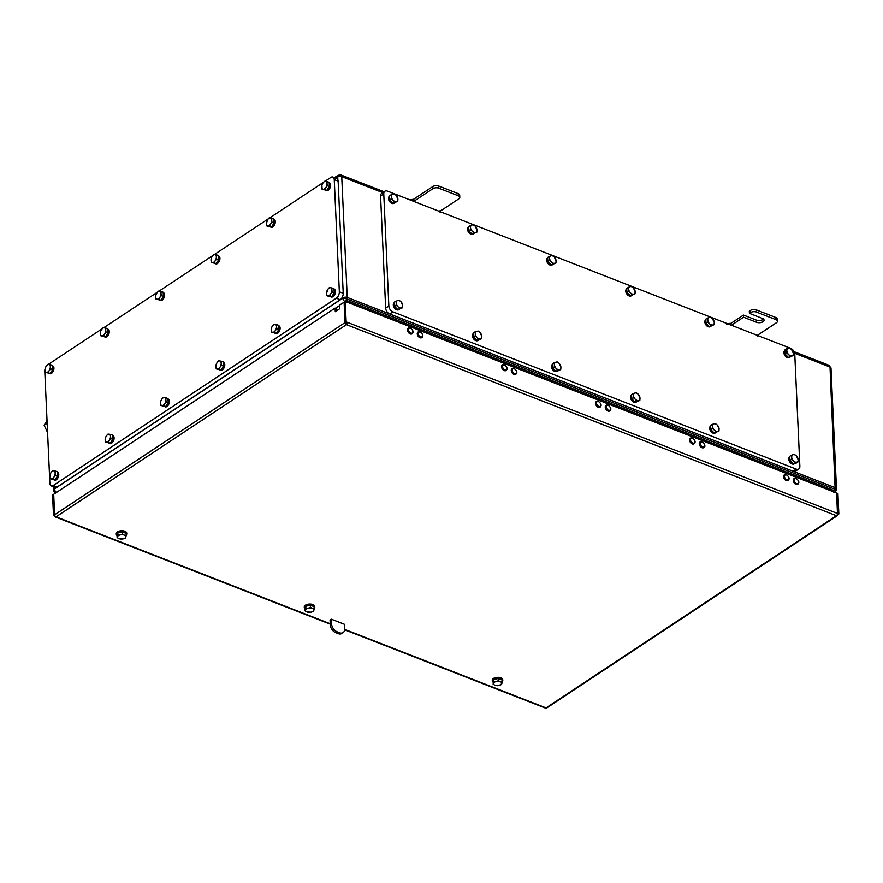 <?xml version="1.0" encoding="UTF-8"?>
<svg xmlns="http://www.w3.org/2000/svg" width="883" height="883" viewBox="0 0 883 883"><rect width="100%" height="100%" fill="white"/><g stroke="black" fill="none" stroke-linecap="round" stroke-linejoin="round"><path stroke-width="1.32" d="M163.212 293.035A4.15 2.318 111.3 0 1 163.366 296.235M163.289 296.5A4.15 2.318 111.3 0 1 162.119 298.785L163.576 298.586A4.15 2.318 111.3 0 0 163.487 292.726L163.2 292.615M112.704 436.025A4.15 2.318 111.3 0 1 112.858 439.226M112.781 439.491A4.15 2.318 111.3 0 1 111.611 441.776L113.068 441.577A4.15 2.318 111.3 0 0 112.98 435.716L112.693 435.606M223.388 362.792A4.15 2.318 111.3 0 1 223.531 365.992M223.454 366.257A4.15 2.318 111.3 0 1 222.284 368.542L223.741 368.343A4.15 2.318 111.3 0 0 223.653 362.483L223.366 362.372M168.046 399.403A4.15 2.318 111.3 0 1 168.189 402.615M168.123 402.869A4.15 2.318 111.3 0 1 166.942 405.154L168.399 404.955A4.15 2.318 111.3 0 0 168.311 399.094L168.024 398.984M107.881 329.646A4.15 2.318 111.3 0 1 108.024 332.858M107.947 333.112A4.15 2.318 111.3 0 1 106.777 335.397L108.234 335.198A4.15 2.318 111.3 0 0 108.145 329.337L107.858 329.227M334.061 289.547A4.15 2.318 111.3 0 1 334.204 292.759M334.138 293.024A4.15 2.318 111.3 0 1 332.957 295.308L334.414 295.11A4.15 2.318 111.3 0 0 334.326 289.249L334.039 289.138M278.719 326.169A4.15 2.318 111.3 0 1 278.873 329.381M278.796 329.635A4.15 2.318 111.3 0 1 277.626 331.92L279.072 331.721A4.15 2.318 111.3 0 0 278.995 325.86L278.708 325.75M218.554 256.412A4.15 2.318 111.3 0 1 218.697 259.624M218.631 259.878A4.15 2.318 111.3 0 1 217.45 262.163L218.907 261.964A4.15 2.318 111.3 0 0 218.818 256.103L218.531 255.993M273.896 219.79A4.15 2.318 111.3 0 1 274.039 223.002M273.962 223.267A4.15 2.318 111.3 0 1 272.792 225.551L274.249 225.353A4.15 2.318 111.3 0 0 274.16 219.492L273.873 219.381M329.227 183.178A4.15 2.318 111.3 0 1 329.381 186.379M329.304 186.644A4.15 2.318 111.3 0 1 328.134 188.929L329.591 188.73A4.15 2.318 111.3 0 0 329.502 182.869L329.216 182.759M473.807 233.631A4.15 2.704 -123.5 0 1 472.858 233.874M471.566 233.565A4.15 2.704 -123.5 0 1 469.039 231.037M468.718 230.32A4.15 2.704 -123.5 0 1 468.597 227.582M473.818 233.631L473.056 234.127A4.15 2.704 -123.5 0 1 468.52 232.152A4.15 2.704 -123.5 0 1 468.476 227.196L468.575 227.141M394.315 302.67L394.215 302.737A4.15 2.704 -123.5 0 0 394.26 307.692A4.15 2.704 -123.5 0 0 398.796 309.668L399.558 309.16A4.15 2.704 -123.5 0 1 398.597 309.403M397.306 309.105A4.15 2.704 -123.5 0 1 394.778 306.578M394.458 305.849A4.15 2.704 -123.5 0 1 394.337 303.112M552.637 367.527A4.15 2.704 -123.5 0 1 552.515 364.8M556.599 371.533A4.15 2.704 -123.5 0 0 556.985 371.346L557.747 370.838A4.15 2.704 -123.5 0 1 556.941 371.081L556.467 371.257M556.511 371.158L556.257 371.622A4.15 2.704 -123.5 0 1 551.985 368.575A4.15 2.704 -123.5 0 1 552.394 364.414L552.493 364.348M710.826 429.215A4.15 2.704 -123.5 0 1 710.694 426.478M715.914 432.527A4.15 2.704 -123.5 0 1 715.12 432.769L714.656 432.935M714.7 432.847L714.435 433.31A4.15 2.704 -123.5 0 1 710.175 430.264A4.15 2.704 -123.5 0 1 710.572 426.103L710.672 426.036M715.925 432.527L715.164 433.034A4.15 2.704 -123.5 0 1 714.788 433.222M789.91 460.054A4.15 2.704 -123.5 0 1 789.788 457.317M793.872 464.061A4.15 2.704 -123.5 0 0 794.259 463.873L795.02 463.365A4.15 2.704 -123.5 0 1 794.214 463.608L793.74 463.785M793.784 463.685L793.53 464.149A4.15 2.704 -123.5 0 1 789.259 461.103A4.15 2.704 -123.5 0 1 789.667 456.941L789.766 456.875M631.731 398.376A4.15 2.704 -123.5 0 1 631.61 395.639M635.694 402.383A4.15 2.704 -123.5 0 0 636.069 402.184L636.831 401.688A4.15 2.704 -123.5 0 1 636.036 401.92L635.561 402.096M635.605 401.997L635.341 402.471A4.15 2.704 -123.5 0 1 631.08 399.414A4.15 2.704 -123.5 0 1 631.488 395.264L631.588 395.198M473.553 336.688A4.15 2.704 -123.5 0 1 473.42 333.951M477.515 340.695A4.15 2.704 -123.5 0 0 477.891 340.507L478.652 339.999A4.15 2.704 -123.5 0 1 477.846 340.242L477.383 340.408M477.427 340.319L477.162 340.783A4.15 2.704 -123.5 0 1 472.902 337.736A4.15 2.704 -123.5 0 1 473.299 333.575L473.398 333.509M394.723 202.781A4.15 2.704 -123.5 0 1 393.763 203.035M392.471 202.726A4.15 2.704 -123.5 0 1 389.955 200.198M389.624 199.47A4.15 2.704 -123.5 0 1 389.502 196.743M394.734 202.781L393.973 203.289A4.15 2.704 -123.5 0 1 389.425 201.313A4.15 2.704 -123.5 0 1 389.381 196.357L389.48 196.291M547.659 257.979L547.559 258.046A4.15 2.704 -123.5 0 0 547.603 263.002A4.15 2.704 -123.5 0 0 552.151 264.977L552.913 264.47A4.15 2.704 -123.5 0 1 551.952 264.712M550.661 264.414A4.15 2.704 -123.5 0 1 548.133 261.887M547.813 261.158A4.15 2.704 -123.5 0 1 547.681 258.421M626.753 288.818L626.654 288.884A4.15 2.704 -123.5 0 0 626.698 293.84A4.15 2.704 -123.5 0 0 631.246 295.816L632.007 295.308A4.15 2.704 -123.5 0 1 631.036 295.562M629.745 295.253A4.15 2.704 -123.5 0 1 627.228 292.726M626.897 291.997A4.15 2.704 -123.5 0 1 626.775 289.26M705.848 319.657L705.749 319.723A4.15 2.704 -123.5 0 0 705.793 324.679A4.15 2.704 -123.5 0 0 710.329 326.655L711.091 326.147A4.15 2.704 -123.5 0 1 710.131 326.401M708.839 326.092A4.15 2.704 -123.5 0 1 706.312 323.564M705.992 322.836A4.15 2.704 -123.5 0 1 705.87 320.11M784.932 350.507L784.832 350.573A4.15 2.704 -123.5 0 0 784.877 355.518A4.15 2.704 -123.5 0 0 789.424 357.494L790.186 356.997A4.15 2.704 -123.5 0 1 789.225 357.24M787.934 356.942A4.15 2.704 -123.5 0 1 785.406 354.414M785.086 353.686A4.15 2.704 -123.5 0 1 784.954 350.948M57.373 472.637A4.15 2.318 111.3 0 1 57.516 475.849M57.439 476.103A4.15 2.318 111.3 0 1 56.269 478.387L57.726 478.2A4.15 2.318 111.3 0 0 57.638 472.328L57.351 472.217M52.538 366.268A4.15 2.318 111.3 0 1 52.682 369.469M52.616 369.734A4.15 2.318 111.3 0 1 51.435 372.019L52.892 371.82A4.15 2.318 111.3 0 0 52.803 365.959L52.516 365.849M55.806 492.891L55.044 492.328M54.238 491.765A3.024 2.318 -32.6 0 1 54.095 491.577A3.024 2.318 -32.6 0 1 54.316 489.039L54.084 486.997L54.183 488.983A3.024 1.556 177.4 0 0 53.598 489.966L53.598 489.966A3.024 1.556 177.4 0 0 53.598 489.988M347.162 298.973L347.229 297.405L347.151 299.05L343.079 297.968L54.316 489.039M834.457 492.162A3.024 1.965 56.5 0 0 834.932 491.974A3.024 1.965 56.5 0 0 834.943 491.963L836.344 490.032L835.163 489.348L830.02 367.052L835.506 487.802A3.024 1.556 -2.6 0 1 836.488 488.884A3.024 1.556 -2.6 0 1 836.488 488.906L831.002 368.134A3.024 1.556 -2.6 0 0 830.02 367.052L794.656 353.266M343.211 297.913L343.2 297.737A3.024 1.556 177.4 0 1 347.229 297.405L341.743 176.655L347.229 297.405L792.989 471.224A5.033 3.267 56.5 0 0 795.572 471.114L798.762 468.994A5.033 3.267 -123.5 0 1 796.179 469.116L392.946 311.865A5.033 3.267 -123.5 0 1 388.851 306.037L383.763 193.918A5.033 3.267 -123.5 0 1 384.878 191.236A5.033 3.267 -123.5 0 1 387.46 191.125L790.693 348.366A5.033 3.267 -123.5 0 1 794.777 354.193L799.866 466.312A5.033 3.267 -123.5 0 1 798.762 468.994M337.847 179.735L337.725 176.997A3.024 1.556 177.4 0 0 337.615 177.053L337.847 179.735A5.033 2.815 -68.7 0 0 336.776 178.576L332.88 177.064A5.033 2.815 111.3 0 1 334.249 179.646L338.134 181.158A5.033 2.815 -68.7 0 0 337.847 179.735M834.159 490.617L832.316 491.621L834.159 490.617L346.909 300.606L346.423 302.152L346.909 300.606M382.747 192.637L341.743 176.655A3.024 1.556 177.4 0 0 337.725 176.997L337.714 176.986M833.386 492.041L835.506 487.802L792.989 471.224L796.179 469.116M384.878 191.236L381.688 193.344A5.033 3.267 56.5 0 0 380.573 196.026L385.661 308.156A5.033 3.267 56.5 0 0 389.745 313.984L392.946 311.865M51.788 370.959A3.653 2.042 111.3 0 1 51.269 371.732L51.435 372.019M52.384 371.898L51.115 372.383A4.15 2.318 111.3 0 1 50.452 372.968M49.459 373.366A4.15 2.318 111.3 0 1 48.753 373.299A4.15 2.318 111.3 0 1 48.731 373.288L49.79 373.697A4.15 2.318 111.3 0 0 52.605 372.251M46.479 372.405L45.386 372.361L45.011 370.176A4.194 2.351 -68.7 0 0 46.479 372.405A4.194 2.351 -68.7 0 0 49.139 370.639L48.146 372.67L46.479 372.405M45.199 368.211L46.192 366.18A4.194 2.351 -68.7 0 0 45.011 370.176L45.199 368.211M47.77 364.381L48.852 364.425A4.194 2.351 -68.7 0 0 46.192 366.18L47.77 364.381M50.331 366.655L50.706 368.84L49.139 370.639A4.194 2.351 -68.7 0 0 50.331 366.655A4.194 2.351 -68.7 0 0 48.852 364.425L50.519 364.69L50.331 366.655M50.519 364.69L52.505 365.463L52.693 369.613L50.706 368.84M52.693 369.613L50.121 373.443L48.146 372.67M50.121 373.443L45.386 372.361M56.622 477.339A3.653 2.042 111.3 0 1 56.104 478.111M57.207 478.277L55.949 478.763A4.15 2.318 111.3 0 1 55.276 479.337M54.293 479.745A4.15 2.318 111.3 0 1 53.587 479.668A4.15 2.318 111.3 0 1 53.565 479.668L54.614 480.076A4.15 2.318 111.3 0 0 57.439 478.619M53.686 470.794L55.353 471.069L55.154 473.023A4.194 2.351 -68.7 0 0 53.686 470.794A4.194 2.351 -68.7 0 0 51.026 472.56L52.594 470.749L53.686 470.794M55.541 475.209L53.973 477.019A4.194 2.351 -68.7 0 0 55.154 473.023L55.541 475.209L57.516 475.981L54.956 479.822L50.221 478.729L50.033 474.59L51.026 472.56A4.194 2.351 -68.7 0 0 49.834 476.544A4.194 2.351 -68.7 0 0 51.313 478.785A4.194 2.351 -68.7 0 0 53.973 477.019L52.98 479.05L50.221 478.729M57.516 475.981L57.329 471.831L55.353 471.069M54.956 479.822L52.98 479.05M412.052 333.818A3.355 2.185 -123.5 0 1 411.975 333.873A3.355 2.185 -123.5 0 1 409.204 333.299A3.355 2.185 -123.5 0 1 407.527 330.065A3.355 2.185 -123.5 0 1 408.266 328.266A3.355 2.185 -123.5 0 1 408.354 328.222M421.776 337.604A3.355 2.185 -123.5 0 1 421.699 337.659A3.355 2.185 -123.5 0 1 418.928 337.085A3.355 2.185 -123.5 0 1 417.251 333.851A3.355 2.185 -123.5 0 1 417.99 332.063A3.355 2.185 -123.5 0 1 418.078 332.008M506.058 370.474A3.355 2.185 -123.5 0 1 505.981 370.529A3.355 2.185 -123.5 0 1 503.2 369.955A3.355 2.185 -123.5 0 1 501.533 366.721A3.355 2.185 -123.5 0 1 502.272 364.933A3.355 2.185 -123.5 0 1 502.35 364.878M515.782 374.26A3.355 2.185 -123.5 0 1 515.705 374.315A3.355 2.185 -123.5 0 1 512.924 373.741A3.355 2.185 -123.5 0 1 511.257 370.507A3.355 2.185 -123.5 0 1 511.997 368.719A3.355 2.185 -123.5 0 1 512.074 368.675M600.054 407.129A3.355 2.185 -123.5 0 1 599.976 407.184A3.355 2.185 -123.5 0 1 597.206 406.61A3.355 2.185 -123.5 0 1 595.528 403.376A3.355 2.185 -123.5 0 1 596.279 401.588A3.355 2.185 -123.5 0 1 596.356 401.533M609.778 410.915A3.355 2.185 -123.5 0 1 609.7 410.97A3.355 2.185 -123.5 0 1 606.93 410.407A3.355 2.185 -123.5 0 1 605.252 407.162A3.355 2.185 -123.5 0 1 606.003 405.374A3.355 2.185 -123.5 0 1 606.08 405.33M694.06 443.785A3.355 2.185 -123.5 0 1 693.983 443.84A3.355 2.185 -123.5 0 1 691.201 443.266A3.355 2.185 -123.5 0 1 689.535 440.032A3.355 2.185 -123.5 0 1 690.274 438.244A3.355 2.185 -123.5 0 1 690.351 438.189M703.784 447.582A3.355 2.185 -123.5 0 1 703.707 447.637A3.355 2.185 -123.5 0 1 701.985 447.703A3.355 2.185 -123.5 0 1 699.479 444.933A3.355 2.185 -123.5 0 1 699.998 442.03A3.355 2.185 -123.5 0 1 700.076 441.986M788.055 480.44A3.355 2.185 -123.5 0 1 787.978 480.495A3.355 2.185 -123.5 0 1 785.208 479.922A3.355 2.185 -123.5 0 1 783.541 476.688A3.355 2.185 -123.5 0 1 784.281 474.899A3.355 2.185 -123.5 0 1 784.358 474.844M797.779 484.237A3.355 2.185 -123.5 0 1 797.702 484.292A3.355 2.185 -123.5 0 1 794.932 483.718A3.355 2.185 -123.5 0 1 793.265 480.473A3.355 2.185 -123.5 0 1 794.005 478.685A3.355 2.185 -123.5 0 1 794.082 478.641M492.317 680.583A5.243 2.704 -2.6 0 1 492.272 680.296A5.243 2.704 -2.6 0 1 495.22 677.702A5.243 2.704 -2.6 0 1 500.838 677.857A5.243 2.704 -2.6 0 1 502.747 679.822A5.243 2.704 -2.6 0 1 502.736 680.109M116.302 533.961A5.243 2.704 -2.6 0 1 116.269 533.674A5.243 2.704 -2.6 0 1 121.843 530.727A5.243 2.704 -2.6 0 1 126.744 533.2A5.243 2.704 -2.6 0 1 126.733 533.487M304.315 607.272A5.243 2.704 -2.6 0 1 304.271 606.985A5.243 2.704 -2.6 0 1 306.831 604.513A5.243 2.704 -2.6 0 1 312.118 604.314A5.243 2.704 -2.6 0 1 314.745 606.511A5.243 2.704 -2.6 0 1 314.734 606.798M331.39 619.193L330.065 620.076L330.275 624.866A6.711 4.36 56.5 0 0 335.728 632.647L338.321 633.652A6.711 4.36 56.5 0 0 341.765 633.508L343.09 632.625A6.711 4.36 -123.5 0 1 339.646 632.769L337.052 631.764A6.711 4.36 -123.5 0 1 331.611 623.994L331.39 619.193L344.359 624.248L344.58 629.049A6.711 4.36 -123.5 0 1 343.09 632.625M345.087 322.571L346.147 321.865L347.516 322.405L346.445 323.101L345.087 322.571L344.16 302.085L345.22 301.39L836.554 492.979L837.492 513.465A1.766 0.982 111.3 0 1 836.444 515.716L346.467 324.646L56.048 516.82A1.766 1.148 -123.5 0 1 54.614 514.778L53.686 494.292L335.11 308.079L336.412 308.575L336.511 310.849M346.147 321.865L345.22 301.39M344.16 302.152L339.37 305.253L339.536 308.851L335.275 311.666L335.11 308.079M346.324 323.057L346.467 324.646A1.766 1.148 56.5 0 1 345.032 322.604L344.105 302.129M837.492 513.465L347.516 322.405A1.766 0.982 111.3 0 1 346.467 324.646M330.231 623.74L56.048 516.82A1.766 0.982 111.3 0 1 55.331 516.952A1.766 0.982 111.3 0 1 54.856 516.047L53.499 515.517L54.614 514.833M54.558 514.811L53.631 494.325L52.572 495.032L53.499 515.517M344.58 629.336L546.025 707.89A1.766 0.982 111.3 0 1 545.308 708.023L344.569 629.745M546.025 707.89A1.766 1.148 56.5 0 0 546.919 707.846L837.349 515.672A1.766 1.148 -123.5 0 1 836.444 515.716L546.025 707.89M837.492 513.531L838.85 513.994L837.294 514.568M837.735 514.734A1.766 1.148 -123.5 0 1 837.349 515.672M836.565 493.045L837.559 513.498M838.85 513.994L837.923 493.52L836.62 493.012M57.152 487.019L53.267 485.507A5.033 2.815 111.3 0 1 51.236 485.882L55.121 487.394A5.033 2.815 -68.7 0 0 57.152 487.019L340.231 299.712A5.033 2.815 -68.7 0 0 343.079 294.999A5.033 2.815 -68.7 0 0 343.222 293.277L338.134 181.158M308.189 608.221L310.441 607.383L312.328 608.431A4.194 2.163 177.4 0 0 308.189 608.221A4.194 2.163 177.4 0 0 305.529 609.976L305.904 608.409L308.189 608.221M314.182 608.84L313.807 610.407A4.194 2.163 177.4 0 0 312.328 608.431L314.182 608.84L314.083 606.654L310.341 605.186L310.441 607.383M313.399 611.334L311.147 612.173A4.194 2.163 177.4 0 0 313.807 610.407L313.399 611.334M307.008 611.952L305.121 610.904L305.529 609.976A4.194 2.163 177.4 0 0 307.008 611.952A4.194 2.163 177.4 0 0 311.147 612.173L307.008 611.952M305.904 608.409L305.805 606.224L305.021 608.707L305.121 610.904M305.805 606.224L310.341 605.186M307.439 605.848A3.653 1.876 -2.6 0 1 309.138 605.462M305.021 608.851A5.243 2.704 -2.6 0 1 304.293 607.559A5.243 2.704 -2.6 0 1 306.854 605.087A5.243 2.704 -2.6 0 1 312.141 604.888A5.243 2.704 -2.6 0 1 314.778 607.085A5.243 2.704 -2.6 0 1 314.16 608.431M47.053 420.407L44.15 425.275L47.605 432.626M44.15 425.275L47.075 423.343M791.587 349.58L793.353 353.321A4.194 2.726 56.5 0 0 791.587 349.58A4.194 2.726 56.5 0 0 788.353 348.321L789.689 348.068L791.587 349.58M793.21 355.562L791.874 355.805A4.194 2.726 56.5 0 0 793.353 353.321L793.21 355.562L788.442 357.438L785.097 354.105L784.91 349.955L788.353 348.321A4.194 2.726 56.5 0 0 786.863 350.794L786.532 348.884M790.064 356.368L788.629 354.547A4.194 2.726 56.5 0 0 791.874 355.805L788.442 357.438M786.72 353.034L786.863 350.794A4.194 2.726 56.5 0 0 788.629 354.547L786.72 353.034L785.097 354.105M712.504 318.741L714.259 322.483A4.194 2.726 56.5 0 0 712.504 318.741A4.194 2.726 56.5 0 0 709.259 317.472L710.594 317.229L712.504 318.741M714.115 324.712L712.78 324.966A4.194 2.726 56.5 0 0 714.259 322.483L714.115 324.712L709.347 326.6L706.014 323.266L705.826 319.116L709.259 317.472A4.194 2.726 56.5 0 0 707.78 319.955L707.449 318.035M710.97 325.529L709.535 323.697A4.194 2.726 56.5 0 0 712.78 324.966L709.347 326.6M707.636 322.185L707.78 319.955A4.194 2.726 56.5 0 0 709.535 323.697L707.636 322.185L706.014 323.266M633.409 287.902L635.164 291.644A4.194 2.726 56.5 0 0 633.409 287.902A4.194 2.726 56.5 0 0 630.164 286.633L631.5 286.39L633.409 287.902M635.02 293.873L633.685 294.127A4.194 2.726 56.5 0 0 635.164 291.644L635.02 293.873L630.252 295.761L626.919 292.416L626.731 288.266L630.164 286.633A4.194 2.726 56.5 0 0 628.685 289.116L628.354 287.196M631.875 294.69L630.451 292.858A4.194 2.726 56.5 0 0 633.685 294.127L630.252 295.761M628.541 291.346L628.685 289.116A4.194 2.726 56.5 0 0 630.451 292.858L628.541 291.346L626.919 292.416M554.314 257.052L556.08 260.805A4.194 2.726 56.5 0 0 554.314 257.052A4.194 2.726 56.5 0 0 551.08 255.794L552.416 255.54L554.314 257.052M555.937 263.035L554.601 263.277A4.194 2.726 56.5 0 0 556.08 260.805L555.937 263.035L551.158 264.922L547.824 261.578L547.637 257.428L551.08 255.794A4.194 2.726 56.5 0 0 549.59 258.277L549.259 256.357M552.791 263.84L551.356 262.019A4.194 2.726 56.5 0 0 554.601 263.277L551.158 264.922M549.447 260.507L549.59 258.277A4.194 2.726 56.5 0 0 551.356 262.019L549.447 260.507L547.824 261.578M396.136 195.375L397.891 199.117A4.194 2.726 56.5 0 0 396.136 195.375A4.194 2.726 56.5 0 0 392.891 194.105L394.226 193.863L396.136 195.375M397.747 201.346L396.412 201.6A4.194 2.726 56.5 0 0 397.891 199.117L397.747 201.346L392.979 203.233L389.646 199.9L389.458 195.75L392.891 194.105A4.194 2.726 56.5 0 0 391.412 196.589L391.081 194.668M394.602 202.163L393.178 200.331A4.194 2.726 56.5 0 0 396.412 201.6L392.979 203.233M391.268 198.818L391.412 196.589A4.194 2.726 56.5 0 0 393.178 200.331L391.268 198.818L389.646 199.9M476.401 339.944A4.15 2.704 -123.5 0 1 473.873 337.416M477.096 337.549L475.186 336.037L475.33 333.807A4.194 2.726 56.5 0 0 477.096 337.549A4.194 2.726 56.5 0 0 480.341 338.818L478.531 339.381L477.096 337.549M474.999 331.887L476.809 331.324A4.194 2.726 56.5 0 0 475.33 333.807L474.999 331.887L473.376 332.957L473.564 337.107L475.186 336.037M478.156 331.081L480.054 332.593A4.194 2.726 56.5 0 0 476.809 331.324L478.156 331.081M481.82 336.335L481.676 338.564L480.341 338.818A4.194 2.726 56.5 0 0 481.82 336.335A4.194 2.726 56.5 0 0 480.054 332.593L481.82 336.335M478.531 339.381L476.897 340.452L480.054 339.635L481.676 338.564M476.897 340.452L473.564 337.107M634.579 401.633A4.15 2.704 -123.5 0 1 632.051 399.105M635.274 399.237L633.376 397.725L633.519 395.485A4.194 2.726 56.5 0 0 635.274 399.237A4.194 2.726 56.5 0 0 638.519 400.496L636.709 401.059L635.274 399.237M633.188 393.575L634.998 393.012A4.194 2.726 56.5 0 0 633.519 395.485L633.188 393.575L631.566 394.646L631.753 398.796L633.376 397.725M636.334 392.758L638.232 394.271A4.194 2.726 56.5 0 0 634.998 393.012L636.334 392.758M639.998 398.012L639.855 400.253L638.519 400.496A4.194 2.726 56.5 0 0 639.998 398.012A4.194 2.726 56.5 0 0 638.232 394.271L639.998 398.012M636.709 401.059L635.087 402.129L638.232 401.324L639.855 400.253M635.087 402.129L631.753 398.796M792.757 463.31A4.15 2.704 -123.5 0 1 790.241 460.783M793.464 460.915L791.554 459.403L791.698 457.173A4.194 2.726 56.5 0 0 793.464 460.915A4.194 2.726 56.5 0 0 796.698 462.184L794.888 462.747L793.464 460.915M791.367 455.253L793.177 454.69A4.194 2.726 56.5 0 0 791.698 457.173L791.367 455.253L789.744 456.334L789.932 460.484L791.554 459.403M794.512 454.447L796.422 455.959A4.194 2.726 56.5 0 0 793.177 454.69L794.512 454.447M798.177 459.701L798.033 461.93L796.698 462.184A4.194 2.726 56.5 0 0 798.177 459.701A4.194 2.726 56.5 0 0 796.422 455.959L798.177 459.701M794.888 462.747L793.265 463.818L796.411 463.012L798.033 461.93M793.265 463.818L789.932 460.484M713.674 432.471A4.15 2.704 -123.5 0 1 711.146 429.944M714.369 430.076L712.46 428.564L712.603 426.334A4.194 2.726 56.5 0 0 714.369 430.076A4.194 2.726 56.5 0 0 717.614 431.334L715.804 431.897L714.369 430.076M712.272 424.414L714.082 423.851A4.194 2.726 56.5 0 0 712.603 426.334L712.272 424.414L710.649 425.485L710.837 429.635L712.46 428.564M715.429 423.597L717.327 425.109A4.194 2.726 56.5 0 0 714.082 423.851L715.429 423.597M719.093 428.862L718.95 431.092L717.614 431.334A4.194 2.726 56.5 0 0 719.093 428.862A4.194 2.726 56.5 0 0 717.327 425.109L719.093 428.862M715.804 431.897L714.17 432.979L718.95 431.092M714.17 432.979L710.837 429.635M555.484 370.783A4.15 2.704 -123.5 0 1 552.957 368.255M556.191 368.388L554.281 366.875L554.425 364.646A4.194 2.726 56.5 0 0 556.191 368.388A4.194 2.726 56.5 0 0 559.425 369.657L557.615 370.22L556.191 368.388M554.094 362.725L555.904 362.162A4.194 2.726 56.5 0 0 554.425 364.646L554.094 362.725L552.471 363.807L552.659 367.957L554.281 366.875M557.239 361.92L559.149 363.432A4.194 2.726 56.5 0 0 555.904 362.162L557.239 361.92M560.904 367.173L560.76 369.403L559.425 369.657A4.194 2.726 56.5 0 0 560.904 367.173A4.194 2.726 56.5 0 0 559.149 363.432L560.904 367.173M557.615 370.22L555.992 371.29L559.138 370.485L560.76 369.403M555.992 371.29L552.659 367.957M400.959 301.743L402.725 305.496A4.194 2.726 56.5 0 0 400.959 301.743A4.194 2.726 56.5 0 0 397.725 300.485L399.061 300.231L400.959 301.743M402.582 307.726L401.246 307.968A4.194 2.726 56.5 0 0 402.725 305.496L402.582 307.726L397.814 309.613L394.48 306.269L394.282 302.118L397.725 300.485A4.194 2.726 56.5 0 0 396.246 302.968L395.915 301.048M399.436 308.531L398.001 306.71A4.194 2.726 56.5 0 0 401.246 307.968L397.814 309.613M396.103 305.198L396.246 302.968A4.194 2.726 56.5 0 0 398.001 306.71L396.103 305.198L394.48 306.269M475.231 226.214L476.986 229.955A4.194 2.726 56.5 0 0 475.231 226.214A4.194 2.726 56.5 0 0 471.986 224.955L473.321 224.701L475.231 226.214M476.842 232.196L475.507 232.439A4.194 2.726 56.5 0 0 476.986 229.955L476.842 232.196L472.074 234.072L468.741 230.739L468.553 226.589L471.986 224.955A4.194 2.726 56.5 0 0 470.507 227.428L470.175 225.518M473.696 233.002L472.262 231.169A4.194 2.726 56.5 0 0 475.507 232.439L472.074 234.072M470.363 229.657L470.507 227.428A4.194 2.726 56.5 0 0 472.262 231.169L470.363 229.657L468.741 230.739M120.187 534.91L122.439 534.072L124.326 535.12A4.194 2.163 177.4 0 0 120.187 534.91A4.194 2.163 177.4 0 0 117.527 536.665L117.903 535.098L120.187 534.91M126.181 535.528L125.794 537.096A4.194 2.163 177.4 0 0 124.326 535.12L126.181 535.528L126.081 533.332L122.34 531.875L122.439 534.072M125.386 538.023L123.134 538.862A4.194 2.163 177.4 0 0 125.794 537.096L125.386 538.023M119.006 538.641L117.119 537.592L117.527 536.665A4.194 2.163 177.4 0 0 119.006 538.641A4.194 2.163 177.4 0 0 123.134 538.862L119.006 538.641M117.903 535.098L117.803 532.913L117.02 535.396L117.119 537.592M117.803 532.913L122.34 531.875M119.437 532.537A3.653 1.876 -2.6 0 1 121.137 532.151M117.02 535.539A5.243 2.704 -2.6 0 1 116.291 534.248A5.243 2.704 -2.6 0 1 121.876 531.301A5.243 2.704 -2.6 0 1 126.777 533.774A5.243 2.704 -2.6 0 1 126.159 535.12M499.149 685.484L495.01 685.263A4.194 2.163 177.4 0 0 499.149 685.484A4.194 2.163 177.4 0 0 501.809 683.718L499.149 685.484M493.122 684.215L493.531 683.287A4.194 2.163 177.4 0 0 495.01 685.263L493.122 684.215L493.807 679.535L498.343 678.497L502.085 679.965L501.809 683.718A4.194 2.163 177.4 0 0 500.33 681.742L502.184 682.151M493.906 681.731L496.191 681.533A4.194 2.163 177.4 0 0 493.531 683.287L493.807 679.535M498.442 680.694L500.33 681.742A4.194 2.163 177.4 0 0 496.191 681.533L498.442 680.694L498.343 678.497M495.451 679.159A3.653 1.876 -2.6 0 1 497.14 678.773M493.034 682.162A5.243 2.704 -2.6 0 1 492.295 680.87A5.243 2.704 -2.6 0 1 495.242 678.276A5.243 2.704 -2.6 0 1 500.86 678.431A5.243 2.704 -2.6 0 1 502.78 680.396A5.243 2.704 -2.6 0 1 502.162 681.742M328.476 187.869A3.653 2.042 111.3 0 1 327.957 188.653M329.072 188.807L327.814 189.304A4.15 2.318 111.3 0 1 327.14 189.878M326.147 190.287A4.15 2.318 111.3 0 1 325.441 190.209A4.15 2.318 111.3 0 1 325.43 190.198M329.304 189.161A4.15 2.318 111.3 0 1 326.478 190.607L325.441 190.209M325.551 181.335L327.218 181.6L327.019 183.565A4.194 2.351 -68.7 0 0 325.551 181.335A4.194 2.351 -68.7 0 0 322.891 183.09L324.458 181.291L325.551 181.335M327.405 185.75L325.827 187.56A4.194 2.351 -68.7 0 0 327.019 183.565L327.405 185.75L329.381 186.523L326.82 190.364L322.085 189.271L321.898 185.121L322.891 183.09A4.194 2.351 -68.7 0 0 321.699 187.086A4.194 2.351 -68.7 0 0 323.167 189.315A4.194 2.351 -68.7 0 0 325.827 187.56L324.834 189.591L322.085 189.271M329.381 186.523L329.193 182.373L327.218 181.6M326.82 190.364L324.834 189.591M273.145 224.492A3.653 2.042 111.3 0 1 272.626 225.264L272.792 225.551M273.73 225.43L272.472 225.916A4.15 2.318 111.3 0 1 271.798 226.489M270.816 226.898A4.15 2.318 111.3 0 1 270.11 226.821A4.15 2.318 111.3 0 1 270.088 226.821L271.147 227.229A4.15 2.318 111.3 0 0 273.962 225.772M270.209 217.946L271.876 218.222L271.677 220.187A4.194 2.351 -68.7 0 0 270.209 217.946A4.194 2.351 -68.7 0 0 267.549 219.712L269.116 217.902L270.209 217.946M272.063 222.373L270.496 224.172A4.194 2.351 -68.7 0 0 271.677 220.187L272.063 222.373L274.039 223.145L271.478 226.975L268.719 226.666L266.743 225.893L266.357 223.708L267.549 219.712A4.194 2.351 -68.7 0 0 266.357 223.708A4.194 2.351 -68.7 0 0 267.836 225.938A4.194 2.351 -68.7 0 0 270.496 224.172L269.503 226.203L266.743 225.893M274.039 223.145L273.851 218.995L271.876 218.222M271.478 226.975L269.503 226.203M325.043 181.291L330.86 177.439A5.033 2.815 111.3 0 1 332.88 177.064M323.454 182.339L269.701 217.902M268.123 218.951L214.359 254.525M212.781 255.573L159.028 291.136M157.439 292.185L103.686 327.759M102.108 328.807L48.344 364.381M51.236 485.882A5.033 2.815 111.3 0 1 49.878 483.299L44.779 371.18A5.033 2.815 111.3 0 1 45.077 368.873M53.267 485.507L336.335 298.189L340.231 299.712M343.222 293.277L339.337 291.765A5.033 2.815 111.3 0 1 336.335 298.189M339.337 291.765L334.249 179.646M163.057 298.664L163.289 299.006A4.15 2.318 111.3 0 1 160.463 300.463L159.426 300.054A4.15 2.318 111.3 0 1 159.415 300.054A4.15 2.318 111.3 0 0 160.132 300.132M112.549 441.655L112.781 442.008A4.15 2.318 111.3 0 1 109.956 443.454L108.918 443.056A4.15 2.318 111.3 0 1 108.907 443.045M223.222 368.421L223.454 368.763A4.15 2.318 111.3 0 1 220.629 370.22L219.602 369.811A4.15 2.318 111.3 0 1 219.58 369.811A4.15 2.318 111.3 0 0 220.309 369.889M167.891 405.043L168.112 405.385A4.15 2.318 111.3 0 1 165.298 406.842L164.26 406.434A4.15 2.318 111.3 0 1 164.238 406.423M107.715 335.286L107.947 335.628A4.15 2.318 111.3 0 1 105.132 337.085L104.095 336.677A4.15 2.318 111.3 0 1 104.073 336.666M333.906 295.187L334.127 295.529A4.15 2.318 111.3 0 1 331.313 296.986L330.275 296.578A4.15 2.318 111.3 0 1 330.253 296.578M278.564 331.809L278.796 332.151A4.15 2.318 111.3 0 1 275.971 333.608L274.933 333.2A4.15 2.318 111.3 0 1 274.922 333.189M218.399 262.052L218.62 262.394A4.15 2.318 111.3 0 1 215.805 263.851L214.768 263.443A4.15 2.318 111.3 0 1 214.746 263.432M217.803 261.103A3.653 2.042 111.3 0 1 217.284 261.887M218.62 262.394L217.13 262.538A4.15 2.318 111.3 0 1 216.467 263.112M215.474 263.52A4.15 2.318 111.3 0 1 214.768 263.443M212.494 262.549L211.401 262.505L211.026 260.319A4.194 2.351 -68.7 0 0 212.494 262.549A4.194 2.351 -68.7 0 0 215.154 260.794L214.161 262.825L212.494 262.549M211.214 258.355L212.207 256.324A4.194 2.351 -68.7 0 0 211.026 260.319L211.214 258.355M213.785 254.525L214.867 254.569A4.194 2.351 -68.7 0 0 212.207 256.324L213.785 254.525M216.346 256.798L216.721 258.984L215.154 260.794A4.194 2.351 -68.7 0 0 216.346 256.798A4.194 2.351 -68.7 0 0 214.867 254.569L216.534 254.834L216.346 256.798M216.534 254.834L218.52 255.606L218.708 259.757L216.721 258.984M218.708 259.757L216.136 263.598L214.161 262.825M216.136 263.598L211.401 262.505M277.968 330.86A3.653 2.042 111.3 0 1 277.45 331.644M278.796 332.151L277.306 332.295A4.15 2.318 111.3 0 1 276.633 332.869M275.639 333.277A4.15 2.318 111.3 0 1 274.933 333.2M272.659 332.306L271.578 332.262L271.191 330.076A4.194 2.351 -68.7 0 0 272.659 332.306A4.194 2.351 -68.7 0 0 275.319 330.551L274.326 332.582L272.659 332.306M271.39 328.112L272.383 326.081A4.194 2.351 -68.7 0 0 271.191 330.076L271.39 328.112M273.951 324.282L275.043 324.326A4.194 2.351 -68.7 0 0 272.383 326.081L273.951 324.282M276.511 326.555L276.898 328.741L275.319 330.551A4.194 2.351 -68.7 0 0 276.511 326.555A4.194 2.351 -68.7 0 0 275.043 324.326L276.71 324.591L276.511 326.555M276.71 324.591L278.686 325.363L278.873 329.514L276.898 328.741M278.873 329.514L276.313 333.355L274.326 332.582M276.313 333.355L271.578 332.262M333.31 294.249A3.653 2.042 111.3 0 1 332.792 295.021L332.957 295.308M334.127 295.529L332.637 295.673A4.15 2.318 111.3 0 1 331.975 296.246M330.982 296.655A4.15 2.318 111.3 0 1 330.275 296.578M330.374 287.703L332.041 287.979L331.853 289.944A4.194 2.351 -68.7 0 0 330.374 287.703A4.194 2.351 -68.7 0 0 327.714 289.469L329.293 287.659L330.374 287.703M332.229 292.13L330.661 293.929A4.194 2.351 -68.7 0 0 331.853 289.944L332.229 292.13L334.216 292.902L331.644 296.732L328.895 296.423L326.909 295.65L326.533 293.465L327.714 289.469A4.194 2.351 -68.7 0 0 326.533 293.465A4.194 2.351 -68.7 0 0 328.001 295.695A4.194 2.351 -68.7 0 0 330.661 293.929L329.668 295.96L326.909 295.65M334.216 292.902L334.028 288.752L332.041 287.979M331.644 296.732L329.668 295.96M107.13 334.348A3.653 2.042 111.3 0 1 106.611 335.121M107.947 335.628L106.457 335.772A4.15 2.318 111.3 0 1 105.783 336.346M104.801 336.754A4.15 2.318 111.3 0 1 104.095 336.677M101.821 335.783L100.728 335.739L100.342 333.553A4.194 2.351 -68.7 0 0 101.821 335.783A4.194 2.351 -68.7 0 0 104.481 334.028L103.488 336.059L101.821 335.783M100.541 331.589L101.534 329.558A4.194 2.351 -68.7 0 0 100.342 333.553L100.541 331.589M103.112 327.759L104.194 327.803A4.194 2.351 -68.7 0 0 101.534 329.558L103.112 327.759M105.662 330.032L106.048 332.218L104.481 334.028A4.194 2.351 -68.7 0 0 105.662 330.032A4.194 2.351 -68.7 0 0 104.194 327.803L105.861 328.068L105.662 330.032M105.861 328.068L107.836 328.84L108.024 332.99L106.048 332.218M108.024 332.99L105.463 336.831L103.488 336.059M105.463 336.831L100.728 335.739M167.295 404.105A3.653 2.042 111.3 0 1 166.777 404.878M168.112 405.385L166.622 405.529A4.15 2.318 111.3 0 1 165.96 406.103M164.966 406.511A4.15 2.318 111.3 0 1 164.26 406.434M161.986 405.54L160.894 405.496L160.518 403.31A4.194 2.351 -68.7 0 0 161.986 405.54A4.194 2.351 -68.7 0 0 164.646 403.785L163.653 405.816L161.986 405.54M160.706 401.346L161.699 399.315A4.194 2.351 -68.7 0 0 160.518 403.31L160.706 401.346M163.278 397.516L164.359 397.56A4.194 2.351 -68.7 0 0 161.699 399.315L163.278 397.516M165.838 399.789L166.214 401.975L164.646 403.785A4.194 2.351 -68.7 0 0 165.838 399.789A4.194 2.351 -68.7 0 0 164.359 397.56L166.026 397.825L165.838 399.789M166.026 397.825L168.013 398.597L168.2 402.747L166.214 401.975M168.2 402.747L165.629 406.588L163.653 405.816M165.629 406.588L160.894 405.496M222.637 367.483A3.653 2.042 111.3 0 1 222.119 368.255L222.284 368.542M223.454 368.763L221.964 368.906A4.15 2.318 111.3 0 1 221.291 369.491M217.328 368.928L216.236 368.884L215.849 366.699A4.194 2.351 -68.7 0 0 217.328 368.928A4.194 2.351 -68.7 0 0 219.988 367.162L218.995 369.193L217.328 368.928M216.048 364.734L217.041 362.703A4.194 2.351 -68.7 0 0 215.849 366.699L216.048 364.734M218.609 360.893L219.701 360.937A4.194 2.351 -68.7 0 0 217.041 362.703L218.609 360.893M221.169 363.178L221.556 365.363L219.988 367.162A4.194 2.351 -68.7 0 0 221.169 363.178A4.194 2.351 -68.7 0 0 219.701 360.937L221.368 361.213L221.169 363.178M221.368 361.213L223.344 361.986L223.531 366.136L221.556 365.363M223.531 366.136L220.971 369.966L218.995 369.193M220.971 369.966L216.236 368.884M111.953 440.716A3.653 2.042 111.3 0 1 111.435 441.489L111.611 441.776M112.781 442.008L111.291 442.14A4.15 2.318 111.3 0 1 110.618 442.725M109.624 443.123A4.15 2.318 111.3 0 1 108.918 443.056M106.644 442.162L105.563 442.118L105.176 439.933A4.194 2.351 -68.7 0 0 106.644 442.162A4.194 2.351 -68.7 0 0 109.304 440.396L108.311 442.427L106.644 442.162M105.375 437.968L106.368 435.937A4.194 2.351 -68.7 0 0 105.176 439.933L105.375 437.968M107.936 434.138L109.028 434.182A4.194 2.351 -68.7 0 0 106.368 435.937L107.936 434.138M110.496 436.412L110.883 438.597L109.304 440.396A4.194 2.351 -68.7 0 0 110.496 436.412A4.194 2.351 -68.7 0 0 109.028 434.182L110.695 434.447L110.496 436.412M110.695 434.447L112.671 435.22L112.858 439.37L110.883 438.597M112.858 439.37L110.298 443.2L108.311 442.427M110.298 443.2L105.563 442.118M162.461 297.726A3.653 2.042 111.3 0 1 161.942 298.498L162.119 298.785M163.289 299.006L161.799 299.149A4.15 2.318 111.3 0 1 161.125 299.734M157.152 299.171L156.07 299.127L155.684 296.942A4.194 2.351 -68.7 0 0 157.152 299.171A4.194 2.351 -68.7 0 0 159.812 297.405L158.819 299.436L157.152 299.171M155.883 294.977L156.876 292.946A4.194 2.351 -68.7 0 0 155.684 296.942L155.883 294.977M158.443 291.136L159.536 291.18A4.194 2.351 -68.7 0 0 156.876 292.946L158.443 291.136M161.004 293.421L161.39 295.606L159.812 297.405A4.194 2.351 -68.7 0 0 161.004 293.421A4.194 2.351 -68.7 0 0 159.536 291.18L161.203 291.456L161.004 293.421M161.203 291.456L163.178 292.229L163.366 296.379L161.39 295.606M163.366 296.379L160.805 300.209L158.819 299.436M160.805 300.209L156.07 299.127M731.422 325.253L743.552 317.218L743.464 315.065L730.804 323.443A3.874 2.517 56.5 0 0 730.153 323.266L726.643 324.204M757.757 336.346L758.022 334.58M730.804 323.443L730.87 325.032M743.464 315.065L756.422 320.121A4.614 2.373 177.4 0 0 763.508 319.072M777.459 321.224L777.36 319.072A4.194 2.163 177.4 0 0 775.837 317.505L756.389 309.922A4.194 2.163 177.4 0 0 750.484 310.419L749.314 311.191L749.413 313.344L750.583 312.571A4.194 2.163 -2.6 0 1 756.488 312.074L775.936 319.657A4.194 2.163 -2.6 0 1 777.459 321.224A4.194 2.163 -2.6 0 1 776.51 322.681L757.349 335.363M749.413 313.344L762.371 318.399A4.614 2.373 -2.6 0 1 764.06 320.132A4.614 2.373 -2.6 0 1 761.466 322.405A4.614 2.373 -2.6 0 1 756.521 322.273L743.552 317.218M458.178 193.631L458.266 195.783A4.194 2.163 -2.6 0 1 459.8 197.351L459.701 195.198A4.194 2.163 177.4 0 0 458.178 193.631L438.73 186.048A4.194 2.163 177.4 0 0 432.825 186.545L413.145 199.569L413.211 201.158M458.266 195.783L438.818 188.2L438.73 186.048M432.825 186.545L432.924 188.697A4.194 2.163 -2.6 0 1 438.818 188.2M439.69 211.49L458.851 198.807A4.194 2.163 -2.6 0 0 459.8 197.351M432.924 188.697L413.763 201.379M413.134 199.569L413.145 199.569A2.936 1.909 56.5 0 0 412.493 199.426L409.988 199.911M440.098 212.472L440.109 210.419M56.578 492.383A3.024 1.965 -123.5 0 1 54.503 489.072M344.977 301.544A3.024 1.965 -123.5 0 1 342.902 298.233M335.529 308.233L339.392 305.684M345.352 301.732L347.14 299.039L835.163 489.348M341.864 176.699A3.355 1.876 -68.7 0 0 340.959 174.977L338.057 175.298A3.024 1.965 56.5 0 0 337.394 176.909L337.615 177.053M335.573 178.112L337.394 176.909M794.082 351.677L828.994 365.286A3.355 1.876 111.3 0 1 829.899 367.008M412.791 331.555A2.77 1.799 56.5 0 0 410.551 328.344A2.77 1.799 56.5 0 0 408.52 329.889A2.77 1.799 56.5 0 0 410.761 333.09A2.77 1.799 56.5 0 0 412.791 331.555M410.154 328.09A3.355 2.185 56.5 0 0 408.432 328.167A3.355 2.185 56.5 0 0 407.692 329.955A3.355 2.185 56.5 0 0 409.359 333.189A3.355 2.185 56.5 0 0 412.14 333.763A3.355 2.185 56.5 0 0 412.88 331.975M422.516 335.341A2.77 1.799 56.5 0 0 420.275 332.14A2.77 1.799 56.5 0 0 418.244 333.675A2.77 1.799 56.5 0 0 420.485 336.887A2.77 1.799 56.5 0 0 422.516 335.341M419.878 331.887A3.355 2.185 56.5 0 0 418.156 331.953A3.355 2.185 56.5 0 0 417.416 333.741A3.355 2.185 56.5 0 0 419.083 336.986A3.355 2.185 56.5 0 0 421.864 337.56A3.355 2.185 56.5 0 0 422.604 335.772M506.798 368.211A2.77 1.799 56.5 0 0 504.546 364.999A2.77 1.799 56.5 0 0 502.515 366.544A2.77 1.799 56.5 0 0 504.767 369.745A2.77 1.799 56.5 0 0 506.798 368.211M504.149 364.745A3.355 2.185 56.5 0 0 502.427 364.822A3.355 2.185 56.5 0 0 501.687 366.611A3.355 2.185 56.5 0 0 503.365 369.845A3.355 2.185 56.5 0 0 506.136 370.419A3.355 2.185 56.5 0 0 506.875 368.63M516.522 371.997A2.77 1.799 56.5 0 0 514.27 368.796A2.77 1.799 56.5 0 0 512.239 370.33A2.77 1.799 56.5 0 0 514.491 373.542A2.77 1.799 56.5 0 0 516.522 371.997M513.873 368.542A3.355 2.185 56.5 0 0 512.151 368.619A3.355 2.185 56.5 0 0 511.412 370.407A3.355 2.185 56.5 0 0 513.089 373.641A3.355 2.185 56.5 0 0 515.86 374.215A3.355 2.185 56.5 0 0 516.599 372.427M600.793 404.867A2.77 1.799 56.5 0 0 598.553 401.655A2.77 1.799 56.5 0 0 596.522 403.2A2.77 1.799 56.5 0 0 598.762 406.401A2.77 1.799 56.5 0 0 600.793 404.867M598.155 401.401A3.355 2.185 56.5 0 0 596.433 401.478A3.355 2.185 56.5 0 0 595.694 403.266A3.355 2.185 56.5 0 0 597.361 406.5A3.355 2.185 56.5 0 0 600.142 407.074A3.355 2.185 56.5 0 0 600.881 405.286M610.517 408.652A2.77 1.799 56.5 0 0 608.277 405.452A2.77 1.799 56.5 0 0 606.246 406.986A2.77 1.799 56.5 0 0 608.486 410.198A2.77 1.799 56.5 0 0 610.517 408.652M607.879 405.198A3.355 2.185 56.5 0 0 606.157 405.275A3.355 2.185 56.5 0 0 605.418 407.063A3.355 2.185 56.5 0 0 607.085 410.297A3.355 2.185 56.5 0 0 609.866 410.871A3.355 2.185 56.5 0 0 610.606 409.083M694.8 441.522A2.77 1.799 56.5 0 0 692.548 438.321A2.77 1.799 56.5 0 0 690.517 439.855A2.77 1.799 56.5 0 0 692.769 443.056A2.77 1.799 56.5 0 0 694.8 441.522M692.162 438.056A3.355 2.185 56.5 0 0 690.44 438.134A3.355 2.185 56.5 0 0 689.689 439.922A3.355 2.185 56.5 0 0 691.367 443.156A3.355 2.185 56.5 0 0 694.137 443.73A3.355 2.185 56.5 0 0 694.877 441.941M702.272 442.107A2.77 1.799 56.5 0 0 700.241 443.641A2.77 1.799 56.5 0 0 702.493 446.853A2.77 1.799 56.5 0 0 704.524 445.319A2.77 1.799 56.5 0 0 702.272 442.107M701.886 441.853A3.355 2.185 56.5 0 0 700.164 441.93A3.355 2.185 56.5 0 0 699.413 443.719A3.355 2.185 56.5 0 0 702.14 447.604A3.355 2.185 56.5 0 0 703.861 447.526A3.355 2.185 56.5 0 0 704.491 444.977M788.806 478.178A2.77 1.799 56.5 0 0 786.554 474.977A2.77 1.799 56.5 0 0 784.523 476.511A2.77 1.799 56.5 0 0 786.764 479.712A2.77 1.799 56.5 0 0 788.806 478.178M786.157 474.712A3.355 2.185 56.5 0 0 784.435 474.789A3.355 2.185 56.5 0 0 783.696 476.577A3.355 2.185 56.5 0 0 785.362 479.822A3.355 2.185 56.5 0 0 788.144 480.385A3.355 2.185 56.5 0 0 788.883 478.597M798.53 481.975A2.77 1.799 56.5 0 0 796.278 478.763A2.77 1.799 56.5 0 0 794.247 480.297A2.77 1.799 56.5 0 0 796.499 483.509A2.77 1.799 56.5 0 0 798.53 481.975M795.881 478.509A3.355 2.185 56.5 0 0 794.159 478.586A3.355 2.185 56.5 0 0 793.42 480.374A3.355 2.185 56.5 0 0 795.086 483.608A3.355 2.185 56.5 0 0 797.868 484.182A3.355 2.185 56.5 0 0 798.607 482.394M54.614 514.778L345.032 322.604M331.611 623.994L330.275 624.866M339.646 632.769L338.321 633.652M335.728 632.647L337.052 631.764M380.573 196.026L383.763 193.918M388.851 306.037L385.661 308.156M730.219 324.778L730.153 323.266M756.521 322.273L756.422 320.121M775.837 317.505L775.936 319.657M756.488 312.074L756.389 309.922M750.484 310.419L750.583 312.571M412.56 200.905L412.493 199.426M55.607 492.824L54.106 491.566L53.444 486.743M338.057 175.298L334.469 177.682M828.994 365.286L831.002 368.134M836.344 490.032L836.488 488.895M411.975 333.873L412.14 333.763C413.873 332.251 413.288 330.341 410.385 328.046L408.266 328.266M421.699 337.659L421.864 337.56C423.597 336.037 423.012 334.127 420.109 331.842L417.99 332.063M505.981 370.529L506.136 370.419C507.868 368.906 507.284 366.997 504.392 364.701L502.272 364.933M515.705 374.315L515.86 374.215C517.593 372.692 517.008 370.783 514.116 368.498L511.997 368.719M599.976 407.184L600.142 407.074C601.875 405.562 601.29 403.652 598.387 401.357L596.279 401.588M609.7 410.97L609.866 410.871C611.599 409.348 611.014 407.449 608.111 405.154L606.003 405.374M693.983 443.84L694.137 443.73C695.87 442.217 695.296 440.308 692.393 438.012L690.274 438.244M703.707 447.637L703.861 447.526C706.908 446.489 702.449 440.098 700.164 441.93L699.998 442.03M787.978 480.495L788.144 480.385C789.877 478.873 789.292 476.963 786.4 474.668L784.281 474.899M797.702 484.292L797.868 484.182C799.601 482.659 799.016 480.76 796.124 478.465L794.005 478.685M55.331 516.952L330.242 624.16M340.959 174.977L384.05 191.777M304.271 606.985L304.293 607.559M314.745 606.511L314.778 607.085M116.269 533.674L116.291 534.248M126.744 533.2L126.777 533.774M492.272 680.296L492.295 680.87M502.747 679.822L502.78 680.396"/></g></svg>

